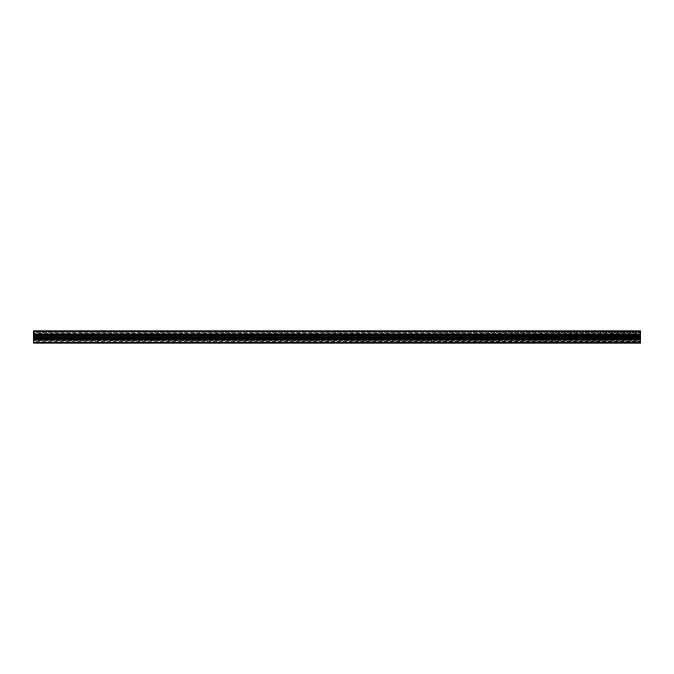 <?xml version="1.0" encoding="UTF-8"?>
<svg xmlns="http://www.w3.org/2000/svg" width="674" height="674" viewBox="0 0 674 674"><rect width="100%" height="100%" fill="white"/><g stroke="black" fill="none" stroke-linecap="round" stroke-linejoin="round"><path stroke-width="0.51" stroke-dasharray="3.37 2.53" d="M33.7 331.996L640.3 332.265L33.7 331.996M33.7 335.13L640.3 335.13L640.3 333.782L640.3 334.978L640.3 333.782L640.3 334.978L33.7 334.986L33.7 333.959L640.3 333.959L33.7 333.959L33.7 335.846L640.3 335.846L640.3 334.986L33.7 334.986L640.3 335.13L33.7 334.978L33.7 333.782L640.3 333.782L33.7 333.782L640.3 333.782L33.7 333.782L33.7 335.13L640.3 335.13M640.3 331.886L640.3 330.934L640.3 331.844L33.7 331.844L33.7 330.934L33.7 331.886L640.3 331.886L640.3 330.934L33.7 330.934L33.7 331.886L640.3 331.886M33.7 338.87L33.7 338.154L640.3 338.154L640.3 340.218L640.3 339.022L640.3 340.218L640.3 339.022L33.7 339.014L33.7 340.041L640.3 340.041L33.7 340.218L33.7 338.87L640.3 338.87L33.7 339.014L640.3 338.87L33.7 339.022L33.7 340.218L640.3 340.218L33.7 340.218L640.3 340.218L33.7 340.218L33.7 338.87L640.3 338.87M33.7 342.114L640.3 341.735L33.7 341.853L640.3 341.735L33.7 341.853L640.3 342.004L640.3 343.066L33.7 343.066L640.3 343.066L640.3 342.156L33.7 342.156L33.7 343.066L33.7 342.114L640.3 342.114L640.3 343.066L33.7 343.066L33.7 342.114M640.3 337.202L33.7 337.202L33.7 335.483L33.7 337L640.3 337L640.3 335.483L640.3 338.154M640.3 341.238L640.3 341.735L640.3 341.238L33.7 341.238L33.7 341.735L33.7 340.808L640.3 340.808L640.3 341.238L33.7 341.238L33.7 340.808L640.3 340.808L640.3 341.238M33.7 339.78L33.7 340.808L33.7 339.426L640.3 339.426L33.7 339.393L640.3 339.393L640.3 340.808L640.3 339.78L33.7 339.78L640.3 339.308L640.3 339.78L33.7 339.78M33.7 337.202L33.7 338.154M33.7 339.822L640.3 339.822L33.7 339.932L33.7 338.912M33.7 339.932L33.7 342.156M33.7 339.308L640.3 339.308M33.7 332.762L33.7 332.265L33.7 333.192L640.3 333.192L640.3 332.265L640.3 332.762L33.7 332.762L33.7 333.192L640.3 333.192L640.3 332.762L33.7 332.762M33.7 334.22L33.7 333.192L33.7 334.607L640.3 334.607L640.3 333.192L640.3 334.22L33.7 334.22L640.3 334.692L640.3 334.22L33.7 334.22M33.7 334.692L640.3 334.692M33.7 334.068L640.3 334.178L33.7 334.068L33.7 331.844M33.7 334.178L33.7 335.088M640.3 336.89L33.7 336.798L33.7 335.846M640.3 336.798L640.3 335.846M640.3 334.178L640.3 335.088M640.3 334.068L640.3 331.844M640.3 339.932L640.3 342.156M640.3 339.822L640.3 338.912M33.7 337L640.3 337M33.7 339.426L640.3 339.426L33.7 339.426M33.7 330.934L640.3 330.934L33.7 330.934M33.7 334.574L640.3 334.574L33.7 334.574M33.7 343.024L640.3 343.024L33.7 343.024M640.3 340.092L33.7 340.092L640.3 340.092M33.7 337.11L640.3 337.11M33.7 330.976L640.3 330.976L33.7 330.976M640.3 333.908L33.7 333.908L640.3 333.908M33.7 335.483L640.3 335.483M33.7 338.517L640.3 338.517"/><path stroke-width="1.01" d="M640.3 334.068L33.7 334.068L33.7 335.13L640.3 335.13L640.3 331.844L33.7 331.844L33.7 330.934L640.3 330.934L640.3 331.844M33.7 339.822L640.3 339.822L33.7 339.932L33.7 338.87L640.3 338.87L640.3 337.202L33.7 337.202L33.7 338.154L640.3 338.154M33.7 342.156L33.7 343.066L640.3 343.066L640.3 342.156L33.7 342.156L33.7 339.932M33.7 338.87L33.7 338.154M33.7 337.202L640.3 337.11L640.3 335.13M640.3 336.798L33.7 337.11M33.7 336.798L33.7 335.846L640.3 335.846M33.7 335.13L33.7 335.846M33.7 334.068L33.7 331.844M640.3 339.822L640.3 338.87M640.3 339.932L640.3 342.156M33.7 337L640.3 337M33.7 335.088L640.3 335.088M33.7 338.912L640.3 338.912M33.7 336.89L640.3 336.89M33.7 334.178L640.3 334.178"/></g></svg>

